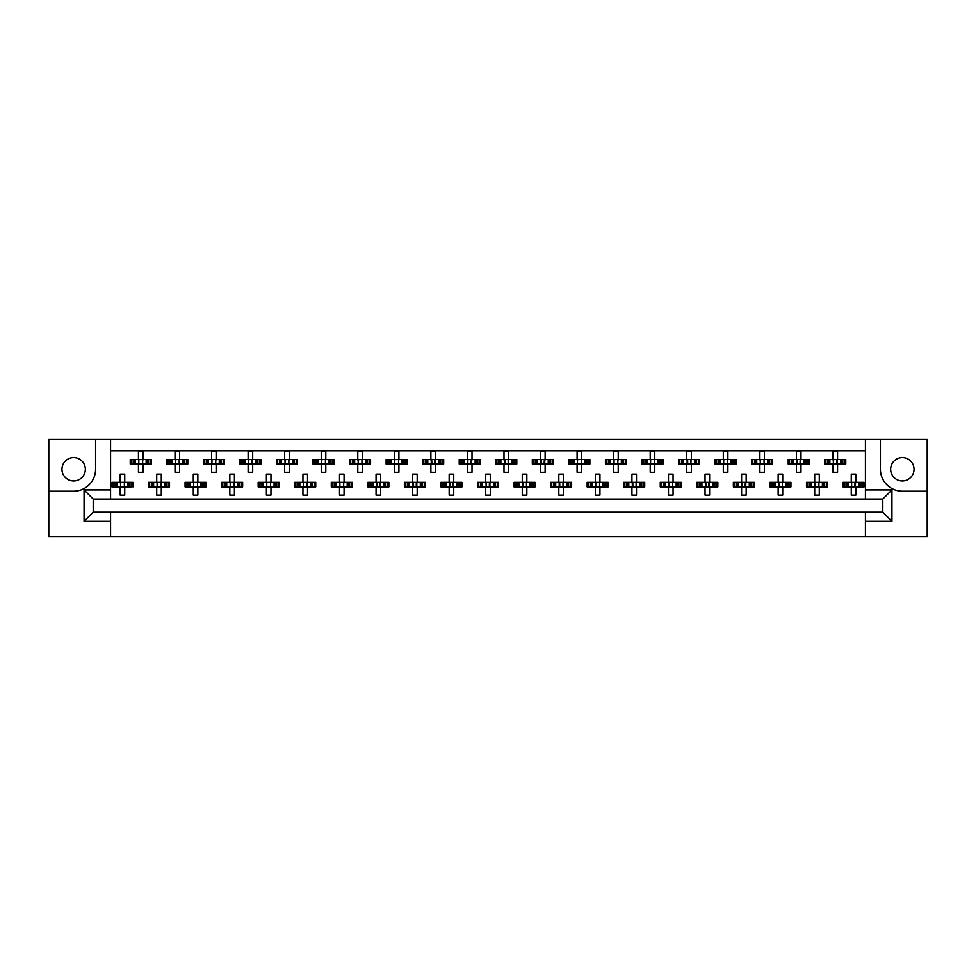 <?xml version="1.0" encoding="UTF-8"?>
<svg xmlns="http://www.w3.org/2000/svg" width="976" height="976" viewBox="0 0 976 976"><rect width="100%" height="100%" fill="white"/><g stroke="black" fill="none" stroke-linecap="round" stroke-linejoin="round"><path stroke-width="1.46" d="M73.651 457.573A11.7 11.7 0 0 0 61.964 469.261A11.7 11.7 0 0 0 73.651 480.961A11.7 11.7 0 0 0 85.351 469.261A11.7 11.7 0 0 0 73.651 457.573M902.349 480.961A11.7 11.7 0 0 1 890.649 469.261A11.7 11.7 0 0 1 902.349 457.573A11.7 11.7 0 0 1 914.036 469.261A11.7 11.7 0 0 1 902.349 480.961M865.419 536.532L927.2 536.532L927.2 439.468L48.8 439.468L48.8 536.532L865.419 536.532L865.419 512.217L882.792 512.217L882.792 499.053L93.208 499.053L93.208 512.217L865.419 512.217M110.581 512.217L110.581 521.355L84.07 521.355L84.07 489.915L110.581 489.915L110.581 439.468M110.581 536.532L110.581 521.355M110.581 450.802L865.419 450.802M131.382 464.051L131.382 459.489L130.223 459.489L130.223 464.051L133.212 464.051L130.223 464.051L130.223 459.489L135.335 459.489L135.335 464.051L134.041 464.051L134.041 459.489L138.446 459.489L138.446 451.266L143.021 451.266L143.021 459.489L147.437 459.489L147.437 464.051L146.144 464.051L146.144 459.489L151.243 459.489L151.243 464.051L151.243 459.489L150.084 459.489L150.084 464.051L148.267 464.051L150.084 464.051M131.382 459.489L133.212 459.489L133.212 464.051L138.446 464.051L138.446 472.286L143.021 472.286L143.021 464.051L148.267 464.051L148.267 459.489L150.084 459.489M167.933 464.051L167.933 459.489L166.774 459.489L166.774 464.051L169.763 464.051L166.774 464.051L166.774 459.489L171.886 459.489L171.886 464.051L170.593 464.051L170.593 459.489L175.009 459.489L175.009 451.266L179.572 451.266L179.572 459.489L183.988 459.489L183.988 464.051L182.695 464.051L182.695 459.489L187.795 459.489L187.795 464.051L187.795 459.489L186.636 459.489L186.636 464.051L184.818 464.051L186.636 464.051M167.933 459.489L169.763 459.489L169.763 464.051L175.009 464.051L175.009 472.286L179.572 472.286L179.572 464.051L184.818 464.051L184.818 459.489L186.636 459.489M204.496 464.051L204.496 459.489L203.337 459.489L203.337 464.051L203.337 459.489L206.314 459.489L206.314 464.051L203.337 464.051L211.56 464.051L211.56 472.286L216.123 472.286L216.123 464.051L220.539 464.051L219.246 464.051L219.246 459.489L220.539 459.489L220.539 464.051L224.358 464.051L224.358 459.489L224.358 464.051L221.369 464.051L221.369 459.489L224.358 459.489L223.187 459.489L223.187 464.051M204.496 459.489L208.437 459.489L208.437 464.051L207.144 464.051L207.144 459.489L211.56 459.489L211.56 451.266L216.123 451.266L216.123 459.489L223.187 459.489M241.048 464.051L241.048 459.489L239.889 459.489L239.889 464.051L239.889 459.489L242.865 459.489L242.865 464.051L239.889 464.051L248.111 464.051L248.111 472.286L252.686 472.286L252.686 464.051L257.091 464.051L255.797 464.051L255.797 459.489L257.091 459.489L257.091 464.051L260.909 464.051L260.909 459.489L260.909 464.051L257.92 464.051L257.92 459.489L260.909 459.489L259.75 459.489L259.75 464.051M241.048 459.489L244.988 459.489L244.988 464.051L243.695 464.051L243.695 459.489L248.111 459.489L248.111 451.266L252.686 451.266L252.686 459.489L259.75 459.489M277.599 464.051L277.599 459.489L276.44 459.489L276.44 464.051L276.44 459.489L279.429 459.489L279.429 464.051L276.44 464.051L284.663 464.051L284.663 472.286L289.238 472.286L289.238 464.051L293.654 464.051L292.361 464.051L292.361 459.489L293.654 459.489L293.654 464.051L297.46 464.051L297.46 459.489L297.46 464.051L294.484 464.051L294.484 459.489L297.46 459.489L296.301 459.489L296.301 464.051M277.599 459.489L281.552 459.489L281.552 464.051L280.258 464.051L280.258 459.489L284.663 459.489L284.663 451.266L289.238 451.266L289.238 459.489L296.301 459.489M314.15 464.051L314.15 459.489L312.991 459.489L312.991 464.051L312.991 459.489L315.98 459.489L315.98 464.051L312.991 464.051L321.226 464.051L321.226 472.286L325.789 472.286L325.789 464.051L330.205 464.051L328.912 464.051L328.912 459.489L330.205 459.489L330.205 464.051L334.012 464.051L334.012 459.489L334.012 464.051L331.035 464.051L331.035 459.489L334.012 459.489L332.853 459.489L332.853 464.051M314.15 459.489L318.103 459.489L318.103 464.051L316.81 464.051L316.81 459.489L321.226 459.489L321.226 451.266L325.789 451.266L325.789 459.489L332.853 459.489M350.713 464.051L350.713 459.489L349.554 459.489L349.554 464.051L349.554 459.489L352.531 459.489L352.531 464.051L349.554 464.051L357.777 464.051L357.777 472.286L362.34 472.286L362.34 464.051L366.756 464.051L365.463 464.051L365.463 459.489L366.756 459.489L366.756 464.051L370.575 464.051L370.575 459.489L370.575 464.051L367.586 464.051L367.586 459.489L370.575 459.489L369.416 459.489L369.416 464.051M350.713 459.489L354.654 459.489L354.654 464.051L353.361 464.051L353.361 459.489L357.777 459.489L357.777 451.266L362.34 451.266L362.34 459.489L369.416 459.489M387.265 464.051L387.265 459.489L386.106 459.489L386.106 464.051L386.106 459.489L389.082 459.489L389.082 464.051L386.106 464.051L394.328 464.051L394.328 472.286L398.903 472.286L398.903 464.051L403.308 464.051L402.014 464.051L402.014 459.489L403.308 459.489L403.308 464.051L407.126 464.051L407.126 459.489L407.126 464.051L404.137 464.051L404.137 459.489L407.126 459.489L405.967 459.489L405.967 464.051M387.265 459.489L391.205 459.489L391.205 464.051L389.912 464.051L389.912 459.489L394.328 459.489L394.328 451.266L398.903 451.266L398.903 459.489L405.967 459.489M423.816 464.051L423.816 459.489L422.657 459.489L422.657 464.051L422.657 459.489L425.646 459.489L425.646 464.051L422.657 464.051L430.88 464.051L430.88 472.286L435.455 472.286L435.455 464.051L439.871 464.051L438.578 464.051L438.578 459.489L439.871 459.489L439.871 464.051L443.677 464.051L443.677 459.489L443.677 464.051L440.701 464.051L440.701 459.489L443.677 459.489L442.518 459.489L442.518 464.051M423.816 459.489L427.769 459.489L427.769 464.051L426.475 464.051L426.475 459.489L430.88 459.489L430.88 451.266L435.455 451.266L435.455 459.489L442.518 459.489M460.367 464.051L460.367 459.489L459.208 459.489L459.208 464.051L459.208 459.489L462.197 459.489L462.197 464.051L459.208 464.051L467.443 464.051L467.443 472.286L472.006 472.286L472.006 464.051L476.422 464.051L475.129 464.051L475.129 459.489L476.422 459.489L476.422 464.051L480.229 464.051L480.229 459.489L480.229 464.051L477.252 464.051L477.252 459.489L480.229 459.489L479.07 459.489L479.07 464.051M460.367 459.489L464.32 459.489L464.32 464.051L463.027 464.051L463.027 459.489L467.443 459.489L467.443 451.266L472.006 451.266L472.006 459.489L479.07 459.489M496.93 464.051L496.93 459.489L495.771 459.489L495.771 464.051L495.771 459.489L498.748 459.489L498.748 464.051L495.771 464.051L503.994 464.051L503.994 472.286L508.557 472.286L508.557 464.051L512.973 464.051L511.68 464.051L511.68 459.489L512.973 459.489L512.973 464.051L516.792 464.051L516.792 459.489L516.792 464.051L513.803 464.051L513.803 459.489L516.792 459.489L515.633 459.489L515.633 464.051M496.93 459.489L500.871 459.489L500.871 464.051L499.578 464.051L499.578 459.489L503.994 459.489L503.994 451.266L508.557 451.266L508.557 459.489L515.633 459.489M533.482 464.051L533.482 459.489L532.323 459.489L532.323 464.051L532.323 459.489L535.299 459.489L535.299 464.051L532.323 464.051L540.545 464.051L540.545 472.286L545.12 472.286L545.12 464.051L549.525 464.051L548.231 464.051L548.231 459.489L549.525 459.489L549.525 464.051L553.343 464.051L553.343 459.489L553.343 464.051L550.354 464.051L550.354 459.489L553.343 459.489L552.184 459.489L552.184 464.051M533.482 459.489L537.422 459.489L537.422 464.051L536.129 464.051L536.129 459.489L540.545 459.489L540.545 451.266L545.12 451.266L545.12 459.489L552.184 459.489M570.033 464.051L570.033 459.489L568.874 459.489L568.874 464.051L568.874 459.489L571.863 459.489L571.863 464.051L568.874 464.051L577.097 464.051L577.097 472.286L581.672 472.286L581.672 464.051L586.088 464.051L584.795 464.051L584.795 459.489L586.088 459.489L586.088 464.051L589.894 464.051L589.894 459.489L589.894 464.051L586.918 464.051L586.918 459.489L589.894 459.489L588.735 459.489L588.735 464.051M570.033 459.489L573.986 459.489L573.986 464.051L572.692 464.051L572.692 459.489L577.097 459.489L577.097 451.266L581.672 451.266L581.672 459.489L588.735 459.489M606.584 464.051L606.584 459.489L605.425 459.489L605.425 464.051L605.425 459.489L608.414 459.489L608.414 464.051L605.425 464.051L613.66 464.051L613.66 472.286L618.223 472.286L618.223 464.051L622.639 464.051L621.346 464.051L621.346 459.489L622.639 459.489L622.639 464.051L626.446 464.051L626.446 459.489L626.446 464.051L623.469 464.051L623.469 459.489L626.446 459.489L625.287 459.489L625.287 464.051M606.584 459.489L610.537 459.489L610.537 464.051L609.244 464.051L609.244 459.489L613.66 459.489L613.66 451.266L618.223 451.266L618.223 459.489L625.287 459.489M643.147 464.051L643.147 459.489L641.988 459.489L641.988 464.051L641.988 459.489L644.965 459.489L644.965 464.051L641.988 464.051L650.211 464.051L650.211 472.286L654.774 472.286L654.774 464.051L659.19 464.051L657.897 464.051L657.897 459.489L659.19 459.489L659.19 464.051L663.009 464.051L663.009 459.489L663.009 464.051L660.02 464.051L660.02 459.489L663.009 459.489L661.85 459.489L661.85 464.051M643.147 459.489L647.088 459.489L647.088 464.051L645.795 464.051L645.795 459.489L650.211 459.489L650.211 451.266L654.774 451.266L654.774 459.489L661.85 459.489M679.699 464.051L679.699 459.489L678.54 459.489L678.54 464.051L678.54 459.489L681.516 459.489L681.516 464.051L678.54 464.051L686.762 464.051L686.762 472.286L691.337 472.286L691.337 464.051L695.742 464.051L694.448 464.051L694.448 459.489L695.742 459.489L695.742 464.051L699.56 464.051L699.56 459.489L699.56 464.051L696.571 464.051L696.571 459.489L699.56 459.489L698.401 459.489L698.401 464.051M679.699 459.489L683.639 459.489L683.639 464.051L682.346 464.051L682.346 459.489L686.762 459.489L686.762 451.266L691.337 451.266L691.337 459.489L698.401 459.489M716.25 464.051L716.25 459.489L715.091 459.489L715.091 464.051L715.091 459.489L718.08 459.489L718.08 464.051L715.091 464.051L723.314 464.051L723.314 472.286L727.889 472.286L727.889 464.051L732.305 464.051L731.012 464.051L731.012 459.489L732.305 459.489L732.305 464.051L736.111 464.051L736.111 459.489L736.111 464.051L733.135 464.051L733.135 459.489L736.111 459.489L734.952 459.489L734.952 464.051M716.25 459.489L720.203 459.489L720.203 464.051L718.909 464.051L718.909 459.489L723.314 459.489L723.314 451.266L727.889 451.266L727.889 459.489L734.952 459.489M752.813 464.051L752.813 459.489L751.642 459.489L751.642 464.051L751.642 459.489L754.631 459.489L754.631 464.051L751.642 464.051L759.877 464.051L759.877 472.286L764.44 472.286L764.44 464.051L768.856 464.051L767.563 464.051L767.563 459.489L768.856 459.489L768.856 464.051L772.663 464.051L772.663 459.489L772.663 464.051L769.686 464.051L769.686 459.489L772.663 459.489L771.504 459.489L771.504 464.051M752.813 459.489L756.754 459.489L756.754 464.051L755.461 464.051L755.461 459.489L759.877 459.489L759.877 451.266L764.44 451.266L764.44 459.489L771.504 459.489M789.364 464.051L789.364 459.489L788.205 459.489L788.205 464.051L788.205 459.489L791.182 459.489L791.182 464.051L788.205 464.051L796.428 464.051L796.428 472.286L800.991 472.286L800.991 464.051L805.407 464.051L804.114 464.051L804.114 459.489L805.407 459.489L805.407 464.051L809.226 464.051L809.226 459.489L809.226 464.051L806.237 464.051L806.237 459.489L809.226 459.489L808.067 459.489L808.067 464.051M789.364 459.489L793.305 459.489L793.305 464.051L792.012 464.051L792.012 459.489L796.428 459.489L796.428 451.266L800.991 451.266L800.991 459.489L808.067 459.489M825.916 464.051L825.916 459.489L824.757 459.489L824.757 464.051L824.757 459.489L827.733 459.489L827.733 464.051L824.757 464.051L832.979 464.051L832.979 472.286L837.554 472.286L837.554 464.051L841.959 464.051L840.665 464.051L840.665 459.489L841.959 459.489L841.959 464.051L845.777 464.051L845.777 459.489L845.777 464.051L842.788 464.051L842.788 459.489L845.777 459.489L844.618 459.489L844.618 464.051M825.916 459.489L829.856 459.489L829.856 464.051L828.563 464.051L828.563 459.489L832.979 459.489L832.979 451.266L837.554 451.266L837.554 459.489L844.618 459.489M113.106 486.902L113.106 482.339L111.947 482.339L111.947 486.902L114.924 486.902L111.947 486.902L111.947 482.339L117.047 482.339L117.047 486.902L115.766 486.902L115.766 482.339L120.17 482.339L120.17 474.104L124.745 474.104L124.745 482.339L129.149 482.339L129.149 486.902L127.856 486.902L127.856 482.339L132.968 482.339L132.968 486.902L132.968 482.339L131.809 482.339L131.809 486.902L129.979 486.902L131.809 486.902M113.106 482.339L114.924 482.339L114.924 486.902L120.17 486.902L120.17 495.125L124.745 495.125L124.745 486.902L129.979 486.902L129.979 482.339L131.809 482.339M149.657 486.902L149.657 482.339L148.498 482.339L148.498 486.902L151.487 486.902L148.498 486.902L148.498 482.339L153.61 482.339L153.61 486.902L152.317 486.902L152.317 482.339L156.721 482.339L156.721 474.104L161.296 474.104L161.296 482.339L165.713 482.339L165.713 486.902L164.419 486.902L164.419 482.339L169.519 482.339L169.519 486.902L169.519 482.339L168.36 482.339L168.36 486.902L166.542 486.902L168.36 486.902M149.657 482.339L151.487 482.339L151.487 486.902L156.721 486.902L156.721 495.125L161.296 495.125L161.296 486.902L166.542 486.902L166.542 482.339L168.36 482.339M186.221 486.902L186.221 482.339L185.062 482.339L185.062 486.902L185.062 482.339L188.039 482.339L188.039 486.902L185.062 486.902L193.285 486.902L193.285 495.125L197.847 495.125L197.847 486.902L202.264 486.902L200.971 486.902L200.971 482.339L202.264 482.339L202.264 486.902L206.07 486.902L206.07 482.339L206.07 486.902L203.093 486.902L203.093 482.339L206.07 482.339L204.911 482.339L204.911 486.902M186.221 482.339L190.161 482.339L190.161 486.902L188.868 486.902L188.868 482.339L193.285 482.339L193.285 474.104L197.847 474.104L197.847 482.339L204.911 482.339M222.772 486.902L222.772 482.339L221.613 482.339L221.613 486.902L221.613 482.339L224.59 482.339L224.59 486.902L221.613 486.902L229.836 486.902L229.836 495.125L234.399 495.125L234.399 486.902L238.815 486.902L237.522 486.902L237.522 482.339L238.815 482.339L238.815 486.902L242.634 486.902L242.634 482.339L242.634 486.902L239.645 486.902L239.645 482.339L242.634 482.339L241.475 482.339L241.475 486.902M222.772 482.339L226.713 482.339L226.713 486.902L225.419 486.902L225.419 482.339L229.836 482.339L229.836 474.104L234.399 474.104L234.399 482.339L241.475 482.339M259.323 486.902L259.323 482.339L258.164 482.339L258.164 486.902L258.164 482.339L261.153 482.339L261.153 486.902L258.164 486.902L266.387 486.902L266.387 495.125L270.962 495.125L270.962 486.902L275.366 486.902L274.073 486.902L274.073 482.339L275.366 482.339L275.366 486.902L279.185 486.902L279.185 482.339L279.185 486.902L276.196 486.902L276.196 482.339L279.185 482.339L278.026 482.339L278.026 486.902M259.323 482.339L263.264 482.339L263.264 486.902L261.983 486.902L261.983 482.339L266.387 482.339L266.387 474.104L270.962 474.104L270.962 482.339L278.026 482.339M295.874 486.902L295.874 482.339L294.715 482.339L294.715 486.902L294.715 482.339L297.704 482.339L297.704 486.902L294.715 486.902L302.938 486.902L302.938 495.125L307.513 495.125L307.513 486.902L311.93 486.902L310.636 486.902L310.636 482.339L311.93 482.339L311.93 486.902L315.736 486.902L315.736 482.339L315.736 486.902L312.759 486.902L312.759 482.339L315.736 482.339L314.577 482.339L314.577 486.902M295.874 482.339L299.827 482.339L299.827 486.902L298.534 486.902L298.534 482.339L302.938 482.339L302.938 474.104L307.513 474.104L307.513 482.339L314.577 482.339M332.438 486.902L332.438 482.339L331.279 482.339L331.279 486.902L331.279 482.339L334.256 482.339L334.256 486.902L331.279 486.902L339.502 486.902L339.502 495.125L344.064 495.125L344.064 486.902L348.481 486.902L347.188 486.902L347.188 482.339L348.481 482.339L348.481 486.902L352.287 486.902L352.287 482.339L352.287 486.902L349.31 486.902L349.31 482.339L352.287 482.339L351.128 482.339L351.128 486.902M332.438 482.339L336.378 482.339L336.378 486.902L335.085 486.902L335.085 482.339L339.502 482.339L339.502 474.104L344.064 474.104L344.064 482.339L351.128 482.339M368.989 486.902L368.989 482.339L367.83 482.339L367.83 486.902L367.83 482.339L370.807 482.339L370.807 486.902L367.83 486.902L376.053 486.902L376.053 495.125L380.628 495.125L380.628 486.902L385.032 486.902L383.739 486.902L383.739 482.339L385.032 482.339L385.032 486.902L388.851 486.902L388.851 482.339L388.851 486.902L385.862 486.902L385.862 482.339L388.851 482.339L387.692 482.339L387.692 486.902M368.989 482.339L372.93 482.339L372.93 486.902L371.636 486.902L371.636 482.339L376.053 482.339L376.053 474.104L380.628 474.104L380.628 482.339L387.692 482.339M405.54 486.902L405.54 482.339L404.381 482.339L404.381 486.902L404.381 482.339L407.37 482.339L407.37 486.902L404.381 486.902L412.604 486.902L412.604 495.125L417.179 495.125L417.179 486.902L421.583 486.902L420.302 486.902L420.302 482.339L421.583 482.339L421.583 486.902L425.402 486.902L425.402 482.339L425.402 486.902L422.413 486.902L422.413 482.339L425.402 482.339L424.243 482.339L424.243 486.902M405.54 482.339L409.481 482.339L409.481 486.902L408.2 486.902L408.2 482.339L412.604 482.339L412.604 474.104L417.179 474.104L417.179 482.339L424.243 482.339M442.091 486.902L442.091 482.339L440.932 482.339L440.932 486.902L440.932 482.339L443.921 482.339L443.921 486.902L440.932 486.902L449.155 486.902L449.155 495.125L453.73 495.125L453.73 486.902L458.147 486.902L456.853 486.902L456.853 482.339L458.147 482.339L458.147 486.902L461.953 486.902L461.953 482.339L461.953 486.902L458.976 486.902L458.976 482.339L461.953 482.339L460.794 482.339L460.794 486.902M442.091 482.339L446.044 482.339L446.044 486.902L444.751 486.902L444.751 482.339L449.155 482.339L449.155 474.104L453.73 474.104L453.73 482.339L460.794 482.339M478.655 486.902L478.655 482.339L477.496 482.339L477.496 486.902L477.496 482.339L480.473 482.339L480.473 486.902L477.496 486.902L485.719 486.902L485.719 495.125L490.281 495.125L490.281 486.902L494.698 486.902L493.405 486.902L493.405 482.339L494.698 482.339L494.698 486.902L498.504 486.902L498.504 482.339L498.504 486.902L495.527 486.902L495.527 482.339L498.504 482.339L497.345 482.339L497.345 486.902M478.655 482.339L482.595 482.339L482.595 486.902L481.302 486.902L481.302 482.339L485.719 482.339L485.719 474.104L490.281 474.104L490.281 482.339L497.345 482.339M515.206 486.902L515.206 482.339L514.047 482.339L514.047 486.902L514.047 482.339L517.024 482.339L517.024 486.902L514.047 486.902L522.27 486.902L522.27 495.125L526.845 495.125L526.845 486.902L531.249 486.902L529.956 486.902L529.956 482.339L531.249 482.339L531.249 486.902L535.068 486.902L535.068 482.339L535.068 486.902L532.079 486.902L532.079 482.339L535.068 482.339L533.909 482.339L533.909 486.902M515.206 482.339L519.147 482.339L519.147 486.902L517.853 486.902L517.853 482.339L522.27 482.339L522.27 474.104L526.845 474.104L526.845 482.339L533.909 482.339M551.757 486.902L551.757 482.339L550.598 482.339L550.598 486.902L550.598 482.339L553.587 482.339L553.587 486.902L550.598 486.902L558.821 486.902L558.821 495.125L563.396 495.125L563.396 486.902L567.8 486.902L566.519 486.902L566.519 482.339L567.8 482.339L567.8 486.902L571.619 486.902L571.619 482.339L571.619 486.902L568.63 486.902L568.63 482.339L571.619 482.339L570.46 482.339L570.46 486.902M551.757 482.339L555.698 482.339L555.698 486.902L554.417 486.902L554.417 482.339L558.821 482.339L558.821 474.104L563.396 474.104L563.396 482.339L570.46 482.339M588.308 486.902L588.308 482.339L587.149 482.339L587.149 486.902L587.149 482.339L590.138 482.339L590.138 486.902L587.149 486.902L595.372 486.902L595.372 495.125L599.947 495.125L599.947 486.902L604.364 486.902L603.07 486.902L603.07 482.339L604.364 482.339L604.364 486.902L608.17 486.902L608.17 482.339L608.17 486.902L605.193 486.902L605.193 482.339L608.17 482.339L607.011 482.339L607.011 486.902M588.308 482.339L592.261 482.339L592.261 486.902L590.968 486.902L590.968 482.339L595.372 482.339L595.372 474.104L599.947 474.104L599.947 482.339L607.011 482.339M624.872 486.902L624.872 482.339L623.713 482.339L623.713 486.902L623.713 482.339L626.69 482.339L626.69 486.902L623.713 486.902L631.936 486.902L631.936 495.125L636.498 495.125L636.498 486.902L640.915 486.902L639.622 486.902L639.622 482.339L640.915 482.339L640.915 486.902L644.721 486.902L644.721 482.339L644.721 486.902L641.744 486.902L641.744 482.339L644.721 482.339L643.562 482.339L643.562 486.902M624.872 482.339L628.812 482.339L628.812 486.902L627.519 486.902L627.519 482.339L631.936 482.339L631.936 474.104L636.498 474.104L636.498 482.339L643.562 482.339M661.423 486.902L661.423 482.339L660.264 482.339L660.264 486.902L660.264 482.339L663.241 482.339L663.241 486.902L660.264 486.902L668.487 486.902L668.487 495.125L673.062 495.125L673.062 486.902L677.466 486.902L676.173 486.902L676.173 482.339L677.466 482.339L677.466 486.902L681.285 486.902L681.285 482.339L681.285 486.902L678.296 486.902L678.296 482.339L681.285 482.339L680.126 482.339L680.126 486.902M661.423 482.339L665.364 482.339L665.364 486.902L664.07 486.902L664.07 482.339L668.487 482.339L668.487 474.104L673.062 474.104L673.062 482.339L680.126 482.339M697.974 486.902L697.974 482.339L696.815 482.339L696.815 486.902L696.815 482.339L699.804 482.339L699.804 486.902L696.815 486.902L705.038 486.902L705.038 495.125L709.613 495.125L709.613 486.902L714.017 486.902L712.736 486.902L712.736 482.339L714.017 482.339L714.017 486.902L717.836 486.902L717.836 482.339L717.836 486.902L714.847 486.902L714.847 482.339L717.836 482.339L716.677 482.339L716.677 486.902M697.974 482.339L701.927 482.339L701.927 486.902L700.634 486.902L700.634 482.339L705.038 482.339L705.038 474.104L709.613 474.104L709.613 482.339L716.677 482.339M734.525 486.902L734.525 482.339L733.366 482.339L733.366 486.902L733.366 482.339L736.355 482.339L736.355 486.902L733.366 486.902L741.601 486.902L741.601 495.125L746.164 495.125L746.164 486.902L750.581 486.902L749.287 486.902L749.287 482.339L750.581 482.339L750.581 486.902L754.387 486.902L754.387 482.339L754.387 486.902L751.41 486.902L751.41 482.339L754.387 482.339L753.228 482.339L753.228 486.902M734.525 482.339L738.478 482.339L738.478 486.902L737.185 486.902L737.185 482.339L741.601 482.339L741.601 474.104L746.164 474.104L746.164 482.339L753.228 482.339M771.089 486.902L771.089 482.339L769.93 482.339L769.93 486.902L769.93 482.339L772.907 482.339L772.907 486.902L769.93 486.902L778.153 486.902L778.153 495.125L782.715 495.125L782.715 486.902L787.132 486.902L785.839 486.902L785.839 482.339L787.132 482.339L787.132 486.902L790.938 486.902L790.938 482.339L790.938 486.902L787.961 486.902L787.961 482.339L790.938 482.339L789.779 482.339L789.779 486.902M771.089 482.339L775.029 482.339L775.029 486.902L773.736 486.902L773.736 482.339L778.153 482.339L778.153 474.104L782.715 474.104L782.715 482.339L789.779 482.339M807.64 486.902L807.64 482.339L806.481 482.339L806.481 486.902L806.481 482.339L809.458 482.339L809.458 486.902L806.481 486.902L814.704 486.902L814.704 495.125L819.279 495.125L819.279 486.902L823.683 486.902L822.39 486.902L822.39 482.339L823.683 482.339L823.683 486.902L827.502 486.902L827.502 482.339L827.502 486.902L824.513 486.902L824.513 482.339L827.502 482.339L826.343 482.339L826.343 486.902M807.64 482.339L811.581 482.339L811.581 486.902L810.287 486.902L810.287 482.339L814.704 482.339L814.704 474.104L819.279 474.104L819.279 482.339L826.343 482.339M844.191 486.902L844.191 482.339L843.032 482.339L843.032 486.902L843.032 482.339L846.021 482.339L846.021 486.902L843.032 486.902L851.255 486.902L851.255 495.125L855.83 495.125L855.83 486.902L860.234 486.902L858.953 486.902L858.953 482.339L860.234 482.339L860.234 486.902L864.053 486.902L864.053 482.339L864.053 486.902L861.076 486.902L861.076 482.339L864.053 482.339L862.894 482.339L862.894 486.902M844.191 482.339L848.144 482.339L848.144 486.902L846.851 486.902L846.851 482.339L851.255 482.339L851.255 474.104L855.83 474.104L855.83 482.339L862.894 482.339M110.581 489.915L110.581 499.053M865.419 499.053L865.419 489.915L891.93 489.915L891.93 521.355L865.419 521.355M865.419 439.468L865.419 489.915M48.8 491.196L73.651 491.196A21.936 21.936 0 0 0 95.587 469.261L95.587 439.468M880.413 439.468L880.413 469.261A21.936 21.936 0 0 0 902.349 491.196L927.2 491.196M891.93 489.915L882.792 499.053M891.93 521.355L882.792 512.217M93.208 499.053L84.07 489.915M93.208 512.217L84.07 521.355M120.548 483.169L120.548 486.072L120.548 483.169L119.719 482.339M124.745 486.902L120.17 486.902M124.745 482.339L120.17 482.339M124.367 486.072L124.367 483.169L124.367 486.072L125.196 486.902M125.196 482.339L124.367 483.169M119.719 486.902L120.548 486.072M138.824 460.318L138.824 463.222L138.824 460.318L137.994 459.489M143.021 464.051L138.446 464.051M143.021 459.489L138.446 459.489M142.642 463.222L142.642 460.318L142.642 463.222L143.472 464.051M143.472 459.489L142.642 460.318M137.994 464.051L138.824 463.222M157.099 483.169L157.099 486.072L157.099 483.169L156.27 482.339M161.296 486.902L156.721 486.902M161.296 482.339L156.721 482.339M160.918 486.072L160.918 483.169L160.918 486.072L161.748 486.902M161.748 482.339L160.918 483.169M156.27 486.902L157.099 486.072M193.663 483.169L193.663 486.072L193.663 483.169L192.821 482.339M197.847 486.902L193.285 486.902M197.847 482.339L193.285 482.339M197.469 486.072L197.469 483.169L197.469 486.072L198.311 486.902M198.311 482.339L197.469 483.169M192.821 486.902L193.663 486.072M230.214 483.169L230.214 486.072L230.214 483.169L229.372 482.339M234.399 486.902L229.836 486.902M234.399 482.339L229.836 482.339M234.02 486.072L234.02 483.169L234.02 486.072L234.862 486.902M234.862 482.339L234.02 483.169M229.372 486.902L230.214 486.072M266.765 483.169L266.765 486.072L266.765 483.169L265.936 482.339M270.962 486.902L266.387 486.902M270.962 482.339L266.387 482.339M270.584 486.072L270.584 483.169L270.584 486.072L271.413 486.902M271.413 482.339L270.584 483.169M265.936 486.902L266.765 486.072M303.316 483.169L303.316 486.072L303.316 483.169L302.487 482.339M307.513 486.902L302.938 486.902M306.598 483.706L306.598 485.536L307.135 483.169L307.135 486.072L307.965 486.902M307.513 482.339L302.938 482.339M307.965 482.339L307.135 483.169M302.487 486.902L303.316 486.072M339.88 483.169L339.88 486.072L339.88 483.169L339.038 482.339M344.064 486.902L339.502 486.902M344.064 482.339L339.502 482.339M343.686 486.072L343.686 483.169L343.686 486.072L344.528 486.902M344.528 482.339L343.686 483.169M339.038 486.902L339.88 486.072M376.968 483.706L376.968 485.536L376.968 483.706L375.601 482.339M380.628 486.902L376.053 486.902M379.713 483.706L379.713 485.536L380.237 483.169L380.237 486.072L381.079 486.902M380.628 482.339L376.053 482.339M381.079 482.339L380.237 483.169M375.601 486.902L376.968 485.536M413.519 483.706L413.519 485.536L413.519 483.706L412.153 482.339M417.179 486.902L412.604 486.902M416.264 483.706L416.264 485.536L416.801 483.169L416.801 486.072L417.63 486.902M417.179 482.339L412.604 482.339M417.63 482.339L416.801 483.169M412.153 486.902L413.519 485.536M175.387 460.318L175.387 463.222L175.387 460.318L174.545 459.489M179.572 464.051L175.009 464.051M179.572 459.489L175.009 459.489M179.194 463.222L179.194 460.318L179.194 463.222L180.035 464.051M180.035 459.489L179.194 460.318M174.545 464.051L175.387 463.222M211.938 460.318L211.938 463.222L211.938 460.318L211.097 459.489M216.123 464.051L211.56 464.051M216.123 459.489L211.56 459.489M215.745 463.222L215.745 460.318L215.745 463.222L216.587 464.051M216.587 459.489L215.745 460.318M211.097 464.051L211.938 463.222M248.49 460.318L248.49 463.222L248.49 460.318L247.66 459.489M252.686 464.051L248.111 464.051M251.771 460.855L251.771 462.685L252.308 460.318L252.308 463.222L253.138 464.051M252.686 459.489L248.111 459.489M253.138 459.489L252.308 460.318M247.66 464.051L248.49 463.222M285.041 460.318L285.041 463.222L285.041 460.318L284.211 459.489M289.238 464.051L284.663 464.051M289.238 459.489L284.663 459.489M288.859 463.222L288.859 460.318L288.859 463.222L289.689 464.051M289.689 459.489L288.859 460.318M284.211 464.051L285.041 463.222M321.604 460.318L321.604 463.222L321.604 460.318L320.762 459.489M325.789 464.051L321.226 464.051M325.789 459.489L321.226 459.489M325.411 463.222L325.411 460.318L325.411 463.222L326.252 464.051M326.252 459.489L325.411 460.318M320.762 464.051L321.604 463.222M358.155 460.318L358.155 463.222L358.155 460.318L357.314 459.489M362.34 464.051L357.777 464.051M362.34 459.489L357.777 459.489M361.962 463.222L361.962 460.318L361.962 463.222L362.804 464.051M362.804 459.489L361.962 460.318M357.314 464.051L358.155 463.222M394.707 460.318L394.707 463.222L394.707 460.318L393.877 459.489M398.903 464.051L394.328 464.051M398.903 459.489L394.328 459.489M398.525 463.222L398.525 460.318L398.525 463.222L399.355 464.051M399.355 459.489L398.525 460.318M393.877 464.051L394.707 463.222M450.07 483.706L450.07 485.536L450.07 483.706L448.704 482.339M453.73 486.902L449.155 486.902M452.815 483.706L452.815 485.536L453.352 483.169L453.352 486.072L454.182 486.902M453.73 482.339L449.155 482.339M454.182 482.339L453.352 483.169M448.704 486.902L450.07 485.536M486.097 483.169L486.097 486.072L486.097 483.169L485.255 482.339M490.281 486.902L485.719 486.902M489.366 483.706L489.366 485.536L489.903 483.169L489.903 486.072L490.745 486.902M490.281 482.339L485.719 482.339M490.745 482.339L489.903 483.169M485.255 486.902L486.097 486.072M523.185 483.706L523.185 485.536L523.185 483.706L521.818 482.339M526.845 486.902L522.27 486.902M526.845 482.339L522.27 482.339M526.454 486.072L526.454 483.169L526.454 486.072L527.296 486.902M527.296 482.339L526.454 483.169M521.818 486.902L523.185 485.536M431.795 460.855L431.795 462.685L431.795 460.855L430.428 459.489M435.455 464.051L430.88 464.051M434.54 460.855L434.54 462.685L435.076 460.318L435.076 463.222L435.906 464.051M435.455 459.489L430.88 459.489M435.906 459.489L435.076 460.318M430.428 464.051L431.795 462.685M467.821 460.318L467.821 463.222L467.821 460.318L466.979 459.489M472.006 464.051L467.443 464.051M471.091 460.855L471.091 462.685L471.628 460.318L471.628 463.222L472.469 464.051M472.006 459.489L467.443 459.489M472.469 459.489L471.628 460.318M466.979 464.051L467.821 463.222M504.909 460.855L504.909 462.685L504.909 460.855L503.531 459.489M508.557 464.051L503.994 464.051M508.557 459.489L503.994 459.489M508.179 463.222L508.179 460.318L508.179 463.222L509.021 464.051M509.021 459.489L508.179 460.318M503.531 464.051L504.909 462.685M559.736 483.706L559.736 485.536L559.736 483.706L558.37 482.339M563.396 486.902L558.821 486.902M563.396 482.339L558.821 482.339M563.018 486.072L563.018 483.169L563.018 486.072L563.847 486.902M563.847 482.339L563.018 483.169M558.37 486.902L559.736 485.536M595.763 483.169L595.763 486.072L595.763 483.169L594.921 482.339M599.947 486.902L595.372 486.902M599.947 482.339L595.372 482.339M599.569 486.072L599.569 483.169L599.569 486.072L600.399 486.902M600.399 482.339L599.569 483.169M594.921 486.902L595.763 486.072M632.851 483.706L632.851 485.536L632.851 483.706L631.472 482.339M636.498 486.902L631.936 486.902M636.498 482.339L631.936 482.339M636.12 486.072L636.12 483.169L636.12 486.072L636.962 486.902M636.962 482.339L636.12 483.169M631.472 486.902L632.851 485.536M541.46 460.855L541.46 462.685L541.46 460.855L540.094 459.489M545.12 464.051L540.545 464.051M544.205 460.855L544.205 462.685L544.742 460.318L544.742 463.222L545.572 464.051M545.12 459.489L540.545 459.489M545.572 459.489L544.742 460.318M540.094 464.051L541.46 462.685M577.475 460.318L577.475 463.222L577.475 460.318L576.645 459.489M581.672 464.051L577.097 464.051M581.672 459.489L577.097 459.489M581.293 463.222L581.293 460.318L581.293 463.222L582.123 464.051M582.123 459.489L581.293 460.318M576.645 464.051L577.475 463.222M614.038 460.318L614.038 463.222L614.038 460.318L613.196 459.489M618.223 464.051L613.66 464.051M618.223 459.489L613.66 459.489M617.845 463.222L617.845 460.318L617.845 463.222L618.686 464.051M618.686 459.489L617.845 460.318M613.196 464.051L614.038 463.222M669.402 483.706L669.402 485.536L669.402 483.706L668.035 482.339M673.062 486.902L668.487 486.902M673.062 482.339L668.487 482.339M672.684 486.072L672.684 483.169L672.684 486.072L673.513 486.902M673.513 482.339L672.684 483.169M668.035 486.902L669.402 485.536M705.953 483.706L705.953 485.536L705.953 483.706L704.587 482.339M709.613 486.902L705.038 486.902M708.698 483.706L708.698 485.536L709.235 483.169L709.235 486.072L710.064 486.902M709.613 482.339L705.038 482.339M710.064 482.339L709.235 483.169M704.587 486.902L705.953 485.536M742.504 483.706L742.504 485.536L742.504 483.706L741.138 482.339M746.164 486.902L741.601 486.902M745.249 483.706L745.249 485.536L745.786 483.169L745.786 486.072L746.628 486.902M746.164 482.339L741.601 482.339M746.628 482.339L745.786 483.169M741.138 486.902L742.504 485.536M650.589 460.318L650.589 463.222L650.589 460.318L649.748 459.489M654.774 464.051L650.211 464.051M654.774 459.489L650.211 459.489M654.396 463.222L654.396 460.318L654.396 463.222L655.238 464.051M655.238 459.489L654.396 460.318M649.748 464.051L650.589 463.222M687.677 460.855L687.677 462.685L687.677 460.855L686.311 459.489M691.337 464.051L686.762 464.051M691.337 459.489L686.762 459.489M690.959 463.222L690.959 460.318L690.959 463.222L691.789 464.051M691.789 459.489L690.959 460.318M686.311 464.051L687.677 462.685M723.692 460.318L723.692 463.222L723.692 460.318L722.862 459.489M727.889 464.051L723.314 464.051M727.889 459.489L723.314 459.489M727.51 463.222L727.51 460.318L727.51 463.222L728.34 464.051M728.34 459.489L727.51 460.318M722.862 464.051L723.692 463.222M779.068 483.706L779.068 485.536L779.068 483.706L777.689 482.339M782.715 486.902L778.153 486.902M782.715 482.339L778.153 482.339M782.337 486.072L782.337 483.169L782.337 486.072L783.179 486.902M783.179 482.339L782.337 483.169M777.689 486.902L779.068 485.536M815.619 483.706L815.619 485.536L815.619 483.706L814.252 482.339M819.279 486.902L814.704 486.902M819.279 482.339L814.704 482.339M818.901 486.072L818.901 483.169L818.901 486.072L819.73 486.902M819.73 482.339L818.901 483.169M814.252 486.902L815.619 485.536M851.633 483.169L851.633 486.072L851.633 483.169L850.804 482.339M855.83 486.902L851.255 486.902M854.915 483.706L854.915 485.536L855.452 483.169L855.452 486.072L856.281 486.902M855.83 482.339L851.255 482.339M856.281 482.339L855.452 483.169M850.804 486.902L851.633 486.072M760.255 460.318L760.255 463.222L760.255 460.318L759.413 459.489M764.44 464.051L759.877 464.051M764.44 459.489L759.877 459.489M764.062 463.222L764.062 460.318L764.062 463.222L764.903 464.051M764.903 459.489L764.062 460.318M759.413 464.051L760.255 463.222M797.343 460.855L797.343 462.685L797.343 460.855L795.965 459.489M800.991 464.051L796.428 464.051M800.088 460.855L800.088 462.685L800.613 460.318L800.613 463.222L801.455 464.051M800.991 459.489L796.428 459.489M801.455 459.489L800.613 460.318M795.965 464.051L797.343 462.685M833.358 460.318L833.358 463.222L833.358 460.318L832.528 459.489M837.554 464.051L832.979 464.051M836.639 460.855L836.639 462.685L837.176 460.318L837.176 463.222L838.006 464.051M837.554 459.489L832.979 459.489M838.006 459.489L837.176 460.318M832.528 464.051L833.358 463.222M376.431 486.072L376.431 483.169M412.982 486.072L412.982 483.169M449.546 486.072L449.546 483.169M522.648 486.072L522.648 483.169M431.258 463.222L431.258 460.318M504.372 463.222L504.372 460.318M559.199 486.072L559.199 483.169M632.314 486.072L632.314 483.169M540.924 463.222L540.924 460.318M668.865 486.072L668.865 483.169M705.416 486.072L705.416 483.169M741.98 486.072L741.98 483.169M687.141 463.222L687.141 460.318M778.531 486.072L778.531 483.169M815.082 486.072L815.082 483.169M796.806 463.222L796.806 460.318M122.756 482.339L121.573 482.486M141.032 459.489L139.849 459.647M159.308 482.339L158.124 482.486M195.871 482.339L194.688 482.486M232.422 482.339L231.239 482.486M268.973 482.339L267.79 482.486M305.525 482.339L304.341 482.486M342.088 482.339L340.905 482.486M378.639 482.339L377.456 482.486M415.19 482.339L414.007 482.486M177.583 459.489L176.412 459.647M214.147 459.489L212.963 459.647M250.698 459.489L249.514 459.647M287.249 459.489L286.066 459.647M323.812 459.489L322.629 459.647M360.364 459.489L359.18 459.647M396.915 459.489L395.731 459.647M451.742 482.339L450.558 482.486M488.305 482.339L487.122 482.486M524.856 482.339L523.673 482.486M433.466 459.489L432.283 459.647M470.029 459.489L468.846 459.647M506.581 459.489L505.397 459.647M561.407 482.339L560.224 482.486M597.959 482.339L596.775 482.486M634.522 482.339L633.339 482.486M543.132 459.489L541.948 459.647M579.683 459.489L578.5 459.647M616.246 459.489L615.063 459.647M671.073 482.339L669.89 482.486M707.624 482.339L706.441 482.486M744.176 482.339L743.004 482.486M652.798 459.489L651.614 459.647M689.349 459.489L688.165 459.647M725.9 459.489L724.717 459.647M780.739 482.339L779.556 482.486M817.29 482.339L816.107 482.486M853.841 482.339L852.658 482.486M762.463 459.489L761.28 459.647M799.015 459.489L797.831 459.647M835.566 459.489L834.382 459.647"/></g></svg>
